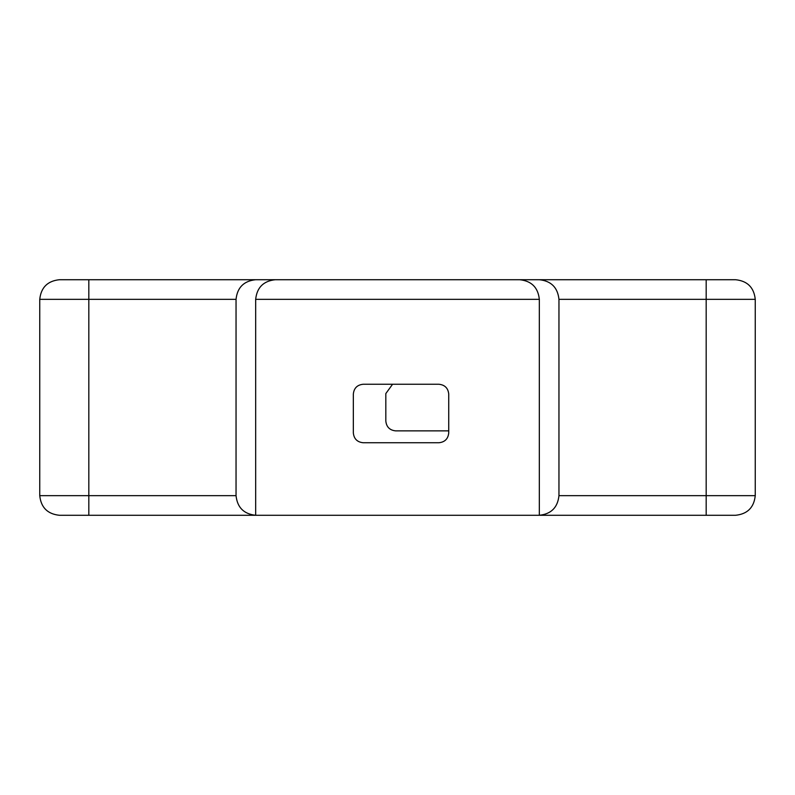 <?xml version="1.0" encoding="UTF-8"?>
<svg xmlns="http://www.w3.org/2000/svg" width="795" height="795" viewBox="0 0 795 795"><rect width="100%" height="100%" fill="white"/><g stroke="black" fill="none" stroke-linecap="round" stroke-linejoin="round"><path stroke-width="1.19" d="M755.25 495.653L558.955 495.653C557.702 507.488 551.164 514.027 539.328 515.279L735.623 515.279C747.459 514.027 753.998 507.488 755.25 495.653L755.25 299.347C753.998 287.512 747.459 280.973 735.623 279.721L59.377 279.721C47.541 280.973 41.002 287.512 39.75 299.347C41.002 287.512 47.541 280.973 59.377 279.721L79.013 279.721M236.045 495.653L39.75 495.653C41.002 507.488 47.541 514.027 59.377 515.279L255.672 515.279C243.836 514.027 237.298 507.488 236.045 495.653L236.045 299.347C237.298 287.512 243.836 280.973 255.672 279.721M735.623 279.721L715.987 279.721M519.692 279.721C531.537 280.973 538.076 287.512 539.328 299.347L539.328 515.279L255.672 515.279L255.672 299.347C256.924 287.512 263.463 280.973 275.309 279.721L539.328 279.721C551.164 280.973 557.702 287.512 558.955 299.347L755.25 299.347M39.75 495.653L39.75 299.347L236.045 299.347M448.738 430.87L395.632 430.87C389.719 430.244 386.45 426.975 385.823 421.052L385.823 393.575L392.571 384.253M438.92 384.253L363.146 384.253C357.233 384.869 353.954 388.149 353.338 394.062L353.338 432.927C353.954 438.85 357.233 442.119 363.146 442.745L438.92 442.745C444.842 442.119 448.112 438.85 448.738 432.927L448.738 394.062C448.112 388.149 444.842 384.869 438.92 384.253M558.955 495.653L558.955 299.347M88.821 279.721L88.821 515.279M706.179 279.721L706.179 515.279M255.672 299.347L539.328 299.347"/></g></svg>
